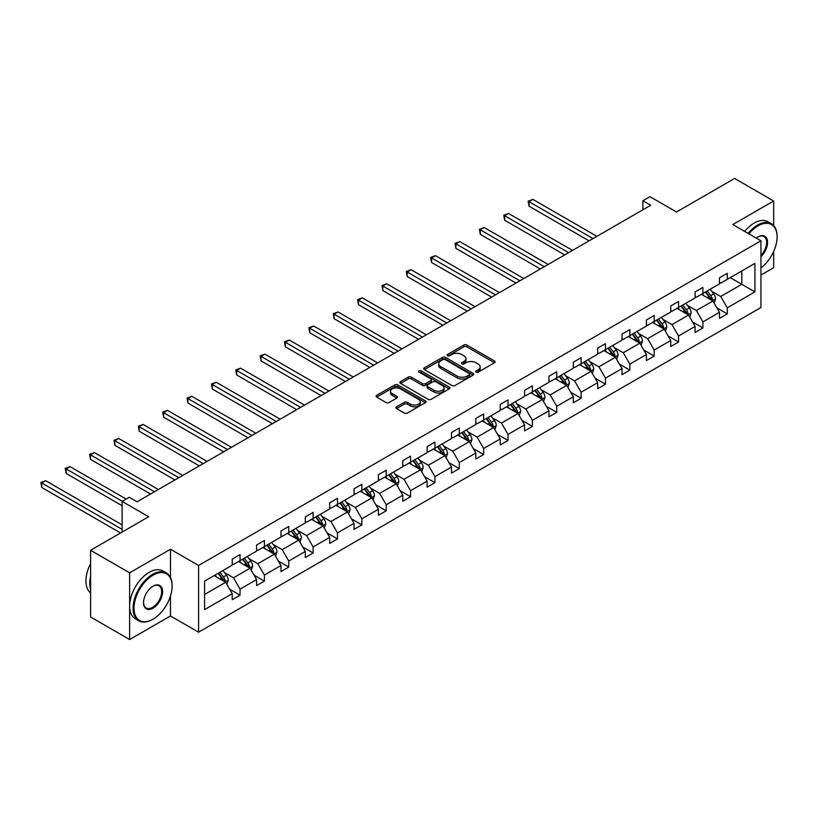 <?xml version="1.0" encoding="UTF-8"?>
<svg xmlns="http://www.w3.org/2000/svg" width="818" height="818" viewBox="0 0 818 818"><rect width="100%" height="100%" fill="white"/><g stroke="black" fill="none" stroke-linecap="round" stroke-linejoin="round"><path stroke-width="1.23" d="M476.056 372.149A1.513 0.879 0 0 0 478.203 372.149L494.491 362.742A2.168 1.247 0 0 0 495.125 361.863A2.168 1.247 0 0 0 494.491 360.973L466.894 345.043A2.168 1.247 0 0 0 463.826 345.043L447.548 354.45A1.513 0.879 0 0 0 447.098 355.073A1.513 0.879 0 0 0 447.548 355.687A1.513 0.879 0 0 0 449.685 355.687L451.802 354.47A6.933 4.008 0 0 1 461.608 354.47L463.908 355.799A6.933 4.008 0 0 1 465.943 358.632A6.933 4.008 0 0 1 463.908 361.464L461.802 362.681A1.513 0.879 0 0 0 461.352 363.304A1.513 0.879 0 0 0 461.802 363.918A1.513 0.879 0 0 0 463.949 363.918L466.055 362.701A6.933 4.008 0 0 1 475.861 362.701L478.162 364.03A6.933 4.008 0 0 1 480.197 366.863A6.933 4.008 0 0 1 478.162 369.695L476.056 370.912A1.513 0.879 0 0 0 475.606 371.525A1.513 0.879 0 0 0 476.056 372.149L476.056 370.912M773.664 225.553L773.664 200.993L734.625 178.457L676.527 211.995L649.983 196.668L642.876 200.768L642.876 209.786M760.934 275.063L773.664 267.721L773.664 251.463M170.471 577.528L170.471 549.246L129.633 572.825L129.633 639.543L90.593 617.007L90.593 550.279L148.682 516.741L122.138 501.414L122.138 532.068M129.633 572.825L90.593 550.279M396.536 406.822A2.168 1.247 0 0 0 395.902 407.701A2.168 1.247 0 0 0 396.536 408.591L404.276 413.059A2.168 1.247 0 0 0 407.344 413.059L425.432 402.62A2.168 1.247 0 0 0 426.066 401.73A2.168 1.247 0 0 0 425.432 400.851L397.845 384.92A2.168 1.247 0 0 0 394.777 384.92L376.689 395.36A2.168 1.247 0 0 0 376.055 396.239A2.168 1.247 0 0 0 376.689 397.129L386.035 402.528A2.168 1.247 0 0 0 389.102 402.528L396.842 398.059A2.168 1.247 0 0 0 397.476 397.17A2.168 1.247 0 0 0 396.842 396.29L392.211 393.611A5.798 3.344 0 0 1 390.503 391.239A5.798 3.344 0 0 1 394.092 388.151A5.798 3.344 0 0 1 400.411 388.877L418.571 399.368A5.798 3.344 0 0 1 420.268 401.73A5.798 3.344 0 0 1 416.689 404.828A5.798 3.344 0 0 1 410.37 404.102L407.344 402.354A2.168 1.247 0 0 0 404.276 402.354L396.536 406.822L396.536 408.591M122.138 501.414L129.244 497.313L137.056 501.823L650.688 205.277L642.876 200.768M170.471 549.246L198.58 565.473L760.934 240.799L760.934 307.527L198.58 632.191L198.58 565.473M773.664 200.993L732.826 224.572L760.934 240.799M451.955 385.534A2.168 1.247 0 0 0 455.012 385.534L473.101 375.094A2.168 1.247 0 0 0 473.734 374.204A2.168 1.247 0 0 0 473.101 373.325L445.513 357.394A2.168 1.247 0 0 0 442.446 357.394L424.358 367.834A2.168 1.247 0 0 0 423.724 368.724A2.168 1.247 0 0 0 424.358 369.603L451.955 385.534M419.675 372.476A1.513 0.879 0 0 1 421.219 372.691L421.219 370.891L449.266 387.088A2.168 1.247 0 0 1 449.9 387.967A2.168 1.247 0 0 1 449.266 388.857L431.178 399.296A2.168 1.247 0 0 1 428.111 399.296L400.523 383.366L400.523 381.597A2.168 1.247 0 0 0 399.89 382.487A2.168 1.247 0 0 0 400.523 383.366M400.523 381.597L408.264 377.129A2.168 1.247 0 0 1 411.331 377.129L422.517 383.591A2.168 1.247 0 0 0 425.585 383.591L430.718 380.626A2.168 1.247 0 0 0 431.352 379.736A2.168 1.247 0 0 0 430.718 378.857L419.072 372.129A1.513 0.879 0 0 1 418.622 371.505A1.513 0.879 0 0 1 419.562 370.697A1.513 0.879 0 0 1 421.219 370.891M204.592 581.117L232.23 565.156L232.23 559.123L240.042 554.614L240.042 560.657L256.596 551.097L256.596 545.054L264.408 540.545L264.408 546.588L280.963 537.027L280.963 530.984L288.764 526.485L288.764 532.518L305.319 522.968L305.319 516.925L313.13 512.416L313.13 518.459L329.685 508.898L329.685 502.855L337.486 498.346L337.486 504.389L354.041 494.839L354.041 488.796L361.853 484.287L361.853 490.33L378.407 480.769L378.407 474.726L386.219 470.217L386.219 476.26L402.773 466.7L402.773 460.667L410.575 456.158L410.575 462.19L427.129 452.64L427.129 446.597L434.941 442.088L434.941 448.131L451.495 438.571L451.495 432.528L459.297 428.029L459.297 434.061L475.851 424.511L475.851 418.468L483.663 413.959L483.663 420.002L500.217 410.442L500.217 404.399L508.029 399.89L508.029 405.933L524.583 396.372L524.583 390.339L532.385 385.83L532.385 391.873L548.939 382.313L548.939 376.27L556.751 371.761L556.751 377.804L573.306 368.243L573.306 362.21L581.107 357.701L581.107 363.734L597.661 354.184L597.661 348.141L605.473 343.632L605.473 349.675L622.028 340.114L622.028 334.071L629.84 329.562L629.84 335.605L646.384 326.055L646.384 320.012L654.195 315.503L654.195 321.546L670.75 311.985L670.75 305.942L678.562 301.433L678.562 307.476L695.116 297.916L695.116 291.883L702.918 287.374L702.918 293.417L719.472 283.856L719.472 277.813L727.284 273.304L727.284 279.347L754.922 263.386L754.922 291.883L727.284 307.834L727.284 313.877L719.472 318.386L719.472 312.343L702.918 321.903L702.918 327.946L695.116 332.456L695.116 326.413L678.562 335.973L678.562 342.006L670.75 346.515L670.75 340.482L654.195 350.032L654.195 356.075L646.384 360.585L646.384 354.542L629.84 364.102L629.84 370.145L622.028 374.644L622.028 368.611L605.473 378.161L605.473 384.204L597.661 388.714L597.661 382.671L581.107 392.231L581.107 398.274L573.306 402.783L573.306 396.74L556.751 406.29L556.751 412.333L548.939 416.843L548.939 410.8L532.385 420.36L532.385 426.403L524.583 430.912L524.583 424.869L508.029 434.43L508.029 440.462L500.217 444.972L500.217 438.939L483.663 448.489L483.663 454.532L475.851 459.041L475.851 452.998L459.297 462.559L459.297 468.602L451.495 473.101L451.495 467.068L434.941 476.618L434.941 482.661L427.129 487.17L427.129 481.127L410.575 490.688L410.575 496.731L402.773 501.24L402.773 495.197L386.219 504.757L386.219 510.79L378.407 515.299L378.407 509.256L361.853 518.816L361.853 524.859L354.041 529.369L354.041 523.326L337.486 532.886L337.486 538.919L329.685 543.428L329.685 537.395L313.13 546.945L313.13 552.988L305.319 557.498L305.319 551.455L288.764 561.015L288.764 567.058L280.963 571.567L280.963 565.524L264.408 575.074L264.408 581.117L256.596 585.627L256.596 579.584L240.042 589.144L240.042 595.187L232.23 599.696L232.23 593.653L204.592 609.615L204.592 581.117M238.478 561.557L250.042 568.224L233.488 577.784L224.449 572.569M233.488 577.784L240.042 589.144M250.042 568.224L256.596 579.584M232.23 563.714L233.488 564.44L240.042 560.657M262.844 547.487L274.398 554.164L257.844 563.714L248.805 558.5M257.844 563.714L264.408 575.074M274.398 554.164L280.963 565.524M256.596 549.655L257.844 550.371L264.408 546.588M287.21 533.428L298.764 540.095L282.21 549.655L273.171 544.43M282.21 549.655L288.764 561.015M298.764 540.095L305.319 551.455M280.963 535.585L282.21 536.311L288.764 532.518M311.566 519.358L323.12 526.025L306.566 535.585L297.527 530.371M306.566 535.585L313.13 546.945M323.12 526.025L329.685 537.395M305.319 521.526L306.566 522.242L313.13 518.459M335.932 505.289L347.486 511.966L330.932 521.526L321.893 516.301M330.932 521.526L337.486 532.886M347.486 511.966L354.041 523.326M329.685 507.457L330.932 508.183L337.486 504.389M360.288 491.229L371.853 497.896L355.298 507.457L346.259 502.242M355.298 507.457L361.853 518.816M371.853 497.896L378.407 509.256M354.041 493.387L355.298 494.113L361.853 490.33M384.654 477.16L396.209 483.837L379.654 493.387L370.615 488.172M379.654 493.387L386.219 504.757M396.209 483.837L402.773 495.197M378.407 479.328L379.654 480.043L386.219 476.26M409.02 463.1L420.575 469.767L404.02 479.328L394.982 474.113M404.02 479.328L410.575 490.688M420.575 469.767L427.129 481.127M402.773 465.258L404.02 465.984L410.575 462.19M433.376 449.031L444.931 455.708L428.376 465.258L419.337 460.043M428.376 465.258L434.941 476.618M444.931 455.708L451.495 467.068M427.129 451.199L428.376 451.914L434.941 448.131M457.743 434.971L469.297 441.638L452.743 451.199L443.704 445.974M452.743 451.199L459.297 462.559M469.297 441.638L475.851 452.998M451.495 437.129L452.743 437.855L459.297 434.061M482.099 420.902L493.653 427.569L477.109 437.129L468.07 431.914M477.109 437.129L483.663 448.489M493.653 427.569L500.217 438.939M475.851 423.07L477.109 423.785L483.663 420.002M506.465 406.832L518.019 413.509L501.465 423.07L492.426 417.845M501.465 423.07L508.029 434.43M518.019 413.509L524.583 424.869M500.217 409L501.465 409.726L508.029 405.933M530.821 392.773L542.385 399.44L525.831 409L516.792 403.785M525.831 409L532.385 420.36M542.385 399.44L548.939 410.8M524.583 394.93L525.831 395.656L532.385 391.873M555.187 378.703L566.741 385.38L550.187 394.93L541.148 389.716M550.187 394.93L556.751 406.29M566.741 385.38L573.306 396.74M548.939 380.871L550.187 381.587L556.751 377.804M579.553 364.644L591.107 371.311L574.553 380.871L565.514 375.646M574.553 380.871L581.107 392.231M591.107 371.311L597.661 382.671M573.306 366.801L574.553 367.527L581.107 363.734M603.909 350.574L615.463 357.251L598.919 366.801L589.87 361.587M598.919 366.801L605.473 378.161M615.463 357.251L622.028 368.611M597.661 352.742L598.919 353.458L605.473 349.675M628.275 336.505L639.829 343.182L623.275 352.742L614.236 347.517M623.275 352.742L629.84 364.102M639.829 343.182L646.384 354.542M622.028 338.672L623.275 339.398L629.84 335.605M652.631 322.445L664.196 329.112L647.641 338.672L638.602 333.458M647.641 338.672L654.195 350.032M664.196 329.112L670.75 340.482M646.384 324.613L647.641 325.329L654.195 321.546M676.997 308.376L688.551 315.053L671.997 324.613L662.958 319.388M671.997 324.613L678.562 335.973M688.551 315.053L695.116 326.413M670.75 310.543L671.997 311.269L678.562 307.476M701.363 294.316L712.918 300.983L696.363 310.543L687.325 305.329M696.363 310.543L702.918 321.903M712.918 300.983L719.472 312.343M695.116 296.474L696.363 297.2L702.918 293.417M730.249 277.629L741.803 284.306L720.719 296.474L711.68 291.259M720.719 296.474L727.284 307.834M754.922 291.883L741.803 284.306L741.803 270.962L754.922 263.386M129.633 639.543L170.471 615.964L198.58 632.191M719.472 282.414L720.719 283.13L727.284 279.347M204.592 594.461L225.676 582.293L214.122 575.616M225.676 582.293L232.23 593.653M716.895 307.885L727.284 313.877M692.539 321.944L702.918 327.946M668.173 336.014L678.562 342.006M643.817 350.084L654.195 356.075M619.451 364.143L629.84 370.145M595.085 378.213L605.473 384.204M570.729 392.272L581.107 398.274M546.363 406.341L556.751 412.333M522.007 420.401L532.385 426.403M497.641 434.47L508.029 440.462M473.274 448.54L483.663 454.532M448.918 462.599L459.297 468.602M424.552 476.669L434.941 482.661M400.196 490.728L410.575 496.731M375.83 504.798L386.219 510.79M351.464 518.868L361.853 524.859M327.108 532.927L337.486 538.919M302.742 546.997L313.13 552.988M278.386 561.056L288.764 567.058M254.02 575.126L264.408 581.117M229.653 589.185L240.042 595.187M170.471 615.964L170.471 596.046M476.659 372.364L478.162 371.495A6.933 4.008 0 0 0 480.197 368.662L480.197 366.863M465.943 358.632L465.943 360.431A6.933 4.008 0 0 1 463.908 363.264L462.405 364.133M494.461 362.763L466.894 346.852A2.168 1.247 0 0 0 463.826 346.852L448.152 355.902M473.08 375.104L445.513 359.194A2.168 1.247 0 0 0 442.446 359.194L424.389 369.624M469.276 374.828A1.513 0.879 0 0 0 469.716 374.204A1.513 0.879 0 0 0 469.276 373.591L445.053 359.603A1.513 0.879 0 0 0 442.906 359.603L440.687 360.891A6.933 4.008 0 0 0 438.652 363.724A6.933 4.008 0 0 0 440.687 366.556L457.242 376.106A6.933 4.008 0 0 0 467.047 376.106L469.276 374.828L469.276 376.628A1.513 0.879 0 0 0 469.716 376.014L469.716 374.204M438.652 363.724L438.652 365.523A6.933 4.008 0 0 0 440.687 368.356L440.687 366.556M469.276 376.628L467.047 377.916A6.933 4.008 0 0 1 457.242 377.916L440.687 368.356M400.554 383.386L408.264 378.928L408.264 377.129M431.352 379.736L431.352 381.546A2.168 1.247 0 0 1 430.718 382.425L425.585 385.39A2.168 1.247 0 0 1 422.517 385.39L411.331 378.928A2.168 1.247 0 0 0 408.264 378.928M421.219 372.691L449.235 388.867M434.133 390.288A5.798 3.344 0 0 0 440.452 391.014A5.798 3.344 0 0 0 444.031 387.926A5.798 3.344 0 0 0 442.334 385.554L435.933 381.863A2.168 1.247 0 0 0 432.865 381.863L427.732 384.828A2.168 1.247 0 0 0 427.098 385.707A2.168 1.247 0 0 0 427.732 386.597L434.133 390.288L434.133 392.098A5.798 3.344 0 0 0 440.452 392.824A5.798 3.344 0 0 0 444.031 389.726L444.031 387.926M427.098 385.707L427.098 387.517A2.168 1.247 0 0 0 427.732 388.397L427.732 386.597M434.133 392.098L427.732 388.397M420.268 401.73L420.268 403.53A5.798 3.344 0 0 1 416.689 406.628A5.798 3.344 0 0 1 410.37 405.902L407.344 404.153A2.168 1.247 0 0 0 404.276 404.153L396.566 408.601M390.503 391.239L390.503 393.049A5.798 3.344 0 0 0 392.211 395.411L392.211 393.611M396.842 396.29L396.842 398.059L392.211 395.411M425.432 400.851L425.432 402.62L397.845 386.72A2.168 1.247 0 0 0 394.777 386.72L376.72 397.149M714.104 303.038L715.535 298.897A5.849 3.374 -120 0 0 713.674 293.907L710.167 289.235M703.879 295.768L702.355 293.734M596.884 236.341L532.907 199.398L529.001 201.657L529.001 206.167L589.072 240.85M712.049 300.492L712.376 299.143A5.849 3.374 -120 0 0 710.699 295.625L707.202 290.942M705.73 291.791L709.595 296.944A2.986 1.718 60 0 1 710.136 297.844L712.376 299.143M705.32 292.026L708.828 296.709A5.849 3.374 60 0 1 710.29 299.47M529.001 206.167L528.142 201.156L592.978 238.59M528.142 201.156L532.907 199.398M760.934 267.956A26.943 15.552 120 0 0 777.1 236.883A26.943 15.552 120 0 0 758.051 225.88A26.943 15.552 120 0 0 748.91 233.856M748.092 233.386A27.607 15.941 -60 0 1 757.58 225.073A27.607 15.941 -60 0 1 771.384 223.703A27.607 15.941 -60 0 1 777.1 236.341A27.607 15.941 -60 0 1 777.1 236.617M756.261 238.11A13.477 7.781 -60 0 1 758.051 236.883L758.051 236.883A13.477 7.781 -60 0 1 767.458 240.758A13.477 7.781 -60 0 1 760.934 256.699M744.656 231.402A27.607 15.941 -60 0 1 754.145 223.089A27.607 15.941 -60 0 1 767.949 221.719L771.384 223.703M760.934 255.39A12.812 7.393 120 0 0 763.981 236.514A12.812 7.393 120 0 0 757.805 237.026M152.588 619.441L153.058 619.165A26.943 15.552 120 0 0 172.107 586.169A26.943 15.552 120 0 0 153.058 575.166A26.943 15.552 120 0 0 134.009 608.163A26.943 15.552 120 0 0 153.058 619.165L152.588 619.441A27.607 15.941 -60 0 1 138.784 620.801A27.607 15.941 -60 0 1 134.551 598.684A27.607 15.941 -60 0 1 152.588 574.359A27.607 15.941 -60 0 1 166.391 572.989A27.607 15.941 -60 0 1 172.107 585.627A27.607 15.941 -60 0 1 172.107 585.903M153.058 608.173A13.477 7.781 -60 0 1 143.528 602.672A13.477 7.781 -60 0 1 153.058 586.169L153.058 586.169A13.477 7.781 -60 0 1 162.588 591.67A13.477 7.781 -60 0 1 153.058 608.173M143.539 602.396A12.812 7.393 120 0 0 146.187 607.989A12.812 7.393 120 0 0 152.588 607.355A12.812 7.393 120 0 0 160.962 596.066A12.812 7.393 120 0 0 158.999 585.8A12.812 7.393 120 0 0 152.823 586.312M138.784 620.801L135.348 618.817A27.607 15.941 -60 0 1 131.115 596.7A27.607 15.941 -60 0 1 149.152 572.375A27.607 15.941 -60 0 1 162.956 571.005L166.391 572.989M90.593 589.052A27.607 15.941 -60 0 1 90.593 576.434M90.593 592.886A27.607 15.941 -60 0 1 90.593 563.582M689.738 317.108L691.179 312.957A5.849 3.374 -120 0 0 689.308 307.977L685.801 303.294M679.513 309.828L677.999 307.803M572.518 250.4L508.54 213.467L504.634 215.717L504.634 220.226L564.717 254.909M687.693 314.552L688.02 313.212A5.849 3.374 -120 0 0 686.343 309.685L682.836 305.012M681.374 305.85L685.228 311.004A2.986 1.718 60 0 1 685.77 311.914L688.02 313.212M680.965 306.085L684.472 310.768A5.849 3.374 60 0 1 685.924 313.539M504.634 220.226L503.776 215.226L568.612 252.66M503.776 215.226L508.54 213.467M665.382 331.178L666.813 327.026A5.849 3.374 -120 0 0 664.942 322.036L661.445 317.364M655.157 323.897L653.633 321.873M548.162 264.47L484.174 227.527L480.278 229.786L480.278 234.296L540.35 268.979M663.326 328.621L663.654 327.272A5.849 3.374 -120 0 0 661.977 323.754L658.47 319.071M657.007 319.92L660.862 325.073A2.986 1.718 60 0 1 661.404 325.973L663.654 327.272M656.598 320.155L660.106 324.838A5.849 3.374 60 0 1 661.568 327.599M480.278 234.296L479.42 229.285L544.256 266.729M479.42 229.285L484.174 227.527M641.015 345.237L642.457 341.086A5.849 3.374 -120 0 0 640.586 336.106L637.079 331.423M630.79 337.967L629.267 335.932M523.796 278.539L459.818 241.596L455.912 243.846L455.912 248.355L515.984 283.048M638.97 342.681L639.298 341.341A5.849 3.374 -120 0 0 637.621 337.824L634.114 333.141M632.641 333.989L636.506 339.133A2.986 1.718 60 0 1 637.048 340.043L639.298 341.341M632.242 334.225L635.739 338.897A5.849 3.374 60 0 1 637.202 341.668M455.912 248.355L455.053 243.355L519.89 280.789M455.053 243.355L459.818 241.596M616.66 359.306L618.091 355.155A5.849 3.374 -120 0 0 616.22 350.176L612.713 345.493M606.424 352.026L604.911 350.002M499.44 292.599L435.452 255.666L431.546 257.915L431.546 262.425L491.628 297.108M614.604 356.75L614.931 355.401A5.849 3.374 -120 0 0 613.255 351.883L609.747 347.2M608.285 348.049L612.14 353.202A2.986 1.718 60 0 1 612.682 354.112L614.931 355.401M607.876 348.284L611.383 352.967A5.849 3.374 60 0 1 612.835 355.728M431.546 262.425L430.687 257.425L495.534 294.858M430.687 257.425L435.452 255.666M592.293 373.366L593.725 369.225A5.849 3.374 -120 0 0 591.864 364.235L588.357 359.552M582.068 366.096L580.545 364.061M475.074 306.668L411.096 269.725L407.19 271.985L407.19 276.494L467.262 311.177M590.238 370.81L590.565 369.47A5.849 3.374 -120 0 0 588.899 365.953L585.391 361.27M583.919 362.118L587.784 367.272A2.986 1.718 60 0 1 588.326 368.172L590.565 369.47M583.51 362.354L587.017 367.037A5.849 3.374 60 0 1 588.479 369.797M407.19 276.494L406.331 271.484L471.168 308.918M406.331 271.484L411.096 269.725M567.927 387.435L569.369 383.284A5.849 3.374 -120 0 0 567.498 378.305L563.991 373.621M557.702 380.155L556.189 378.131M450.708 320.728L386.73 283.795L382.824 286.044L382.824 290.554L442.906 325.237M565.882 384.879L566.209 383.54A5.849 3.374 -120 0 0 564.532 380.012L561.025 375.339M559.563 376.178L563.418 381.331A2.986 1.718 60 0 1 563.96 382.241L566.209 383.54M559.154 376.413L562.661 381.096A5.849 3.374 60 0 1 564.113 383.857M382.824 290.554L381.965 285.554L446.812 322.987M381.965 285.554L386.73 283.795M543.571 401.495L545.003 397.354A5.849 3.374 -120 0 0 543.142 392.364L539.635 387.691M533.346 394.225L531.823 392.19M426.352 334.797L362.364 297.854L358.468 300.114L358.468 304.623L418.54 339.306M541.516 398.949L541.843 397.599A5.849 3.374 -120 0 0 540.166 394.082L536.659 389.399M535.197 390.247L539.052 395.401A2.986 1.718 60 0 1 539.594 396.301L541.843 397.599M534.788 390.483L538.295 395.166A5.849 3.374 60 0 1 539.757 397.926M358.468 304.623L357.609 299.613L422.446 337.047M357.609 299.613L362.364 297.854M519.205 415.564L520.647 411.413A5.849 3.374 -120 0 0 518.776 406.434L515.268 401.75M508.98 408.294L507.457 406.26M401.986 348.867L338.008 311.924L334.102 314.173L334.102 318.683L394.184 353.366M517.16 413.008L517.487 411.669A5.849 3.374 -120 0 0 515.81 408.141L512.303 403.468M510.831 404.307L514.696 409.46A2.986 1.718 60 0 1 515.238 410.37L517.487 411.669M510.432 404.552L513.929 409.225A5.849 3.374 60 0 1 515.391 411.996M334.102 318.683L333.243 313.683L398.08 351.116M333.243 313.683L338.008 311.924M494.849 429.634L496.281 425.483A5.849 3.374 -120 0 0 494.409 420.493L490.902 415.82M484.614 422.354L483.101 420.329M377.63 362.926L313.642 325.983L309.736 328.243L309.736 332.752L369.818 367.435M492.794 427.078L493.121 425.728A5.849 3.374 -120 0 0 491.444 422.211L487.937 417.528M486.475 418.376L490.33 423.53A2.986 1.718 60 0 1 490.872 424.43L493.121 425.728M486.066 418.611L489.573 423.295A5.849 3.374 60 0 1 491.035 426.055M309.736 332.752L308.877 327.742L373.724 365.186M308.877 327.742L313.642 325.983M470.483 443.693L471.914 439.542A5.849 3.374 -120 0 0 470.053 434.562L466.546 429.879M460.258 436.423L458.734 434.389M353.264 376.996L289.286 340.053L285.38 342.313L285.38 346.812L345.452 381.505M468.428 441.137L468.755 439.798A5.849 3.374 -120 0 0 467.088 436.28L463.581 431.597M462.109 432.446L465.974 437.589A2.986 1.718 60 0 1 466.516 438.499L468.755 439.798M461.7 432.681L465.207 437.354A5.849 3.374 60 0 1 466.669 440.125M285.38 346.812L284.521 341.812L349.358 379.245M284.521 341.812L289.286 340.053M446.117 457.763L447.558 453.612A5.849 3.374 -120 0 0 445.687 448.632L442.18 443.949M435.892 450.483L434.378 448.458M328.897 391.055L264.92 354.122L261.014 356.372L261.014 360.881L321.096 395.564M444.072 455.207L444.399 453.857A5.849 3.374 -120 0 0 442.722 450.34L439.215 445.657M437.753 446.505L441.608 451.659A2.986 1.718 60 0 1 442.149 452.569L444.399 453.857M437.344 446.74L440.851 451.424A5.849 3.374 60 0 1 442.303 454.184M261.014 360.881L260.155 355.881L325.002 393.315M260.155 355.881L264.92 354.122M421.761 471.822L423.192 467.681A5.849 3.374 -120 0 0 421.331 462.691L417.824 458.008M411.536 464.552L410.012 462.518M304.541 405.125L240.564 368.182L236.658 370.442L236.658 374.951L296.729 409.634M419.706 469.266L420.033 467.927A5.849 3.374 -120 0 0 418.356 464.409L414.859 459.726M413.387 460.575L417.241 465.728A2.986 1.718 60 0 1 417.783 466.628L420.033 467.927M412.978 460.81L416.485 465.493A5.849 3.374 60 0 1 417.947 468.254M236.658 374.951L235.799 369.94L300.635 407.374M235.799 369.94L240.564 368.182M397.395 485.892L398.836 481.741A5.849 3.374 -120 0 0 396.965 476.761L393.458 472.078M387.17 478.612L385.646 476.587M280.175 419.184L216.197 382.251L212.291 384.501L212.291 389.01L272.374 423.693M395.35 483.336L395.677 481.996A5.849 3.374 -120 0 0 394 478.469L390.493 473.796M389.031 474.634L392.885 479.788A2.986 1.718 60 0 1 393.427 480.698L395.677 481.996M388.622 474.869L392.129 479.553A5.849 3.374 60 0 1 393.581 482.313M212.291 389.01L211.433 384.01L276.269 421.444M211.433 384.01L216.197 382.251M373.039 499.951L374.47 495.81A5.849 3.374 -120 0 0 372.599 490.82L369.102 486.148M362.814 492.681L361.29 490.657M255.819 433.254L191.831 396.311L187.936 398.57L187.936 403.08L248.007 437.763M370.983 497.405L371.311 496.056A5.849 3.374 -120 0 0 369.634 492.538L366.127 487.855M364.664 488.704L368.519 493.857A2.986 1.718 60 0 1 369.061 494.757L371.311 496.056M364.255 488.939L367.763 493.622A5.849 3.374 60 0 1 369.225 496.383M187.936 403.08L187.077 398.069L251.913 435.503M187.077 398.069L191.831 396.311M348.673 514.021L350.104 509.87A5.849 3.374 -120 0 0 348.243 504.89L344.736 500.207M338.447 506.751L336.924 504.716M231.453 447.323L167.475 410.38L163.569 412.63L163.569 417.139L223.641 451.822M346.617 511.465L346.944 510.125A5.849 3.374 -120 0 0 345.278 506.598L341.771 501.925M340.298 502.773L344.163 507.917A2.986 1.718 60 0 1 344.705 508.827L346.944 510.125M339.889 503.009L343.396 507.681A5.849 3.374 60 0 1 344.859 510.452M163.569 417.139L162.71 412.139L227.547 449.573M162.71 412.139L167.475 410.38M324.306 528.091L325.748 523.939A5.849 3.374 -120 0 0 323.877 518.949L320.37 514.277M314.081 520.81L312.568 518.786M207.087 461.383L143.109 424.45L139.203 426.699L139.203 431.209L199.285 465.892M322.261 525.534L322.589 524.185A5.849 3.374 -120 0 0 320.912 520.667L317.404 515.984M315.942 516.833L319.797 521.986A2.986 1.718 60 0 1 320.339 522.886L322.589 524.185M315.533 517.068L319.04 521.751A5.849 3.374 60 0 1 320.492 524.512M139.203 431.209L138.344 426.198L203.191 463.642M138.344 426.198L143.109 424.45M299.95 542.15L301.382 537.999A5.849 3.374 -120 0 0 299.521 533.019L296.014 528.336M289.725 534.88L288.202 532.845M182.731 475.452L118.753 438.509L114.847 440.769L114.847 445.268L174.919 479.961M297.895 539.594L298.222 538.254A5.849 3.374 -120 0 0 296.545 534.737L293.048 530.054M291.576 530.902L295.441 536.046A2.986 1.718 60 0 1 295.983 536.956L298.222 538.254M291.167 531.138L294.674 535.81A5.849 3.374 60 0 1 296.136 538.581M114.847 445.268L113.988 440.268L178.825 477.702M113.988 440.268L118.753 438.509M275.584 556.22L277.026 552.068A5.849 3.374 -120 0 0 275.155 547.089L271.648 542.406M265.359 548.939L263.846 546.915M158.365 489.512L94.387 452.579L90.481 454.828L90.481 459.338L150.563 494.021M273.539 553.663L273.866 552.314A5.849 3.374 -120 0 0 272.189 548.796L268.682 544.113M267.22 544.962L271.075 550.115A2.986 1.718 60 0 1 271.617 551.025L273.866 552.314M266.811 545.197L270.318 549.88A5.849 3.374 60 0 1 271.77 552.641M90.481 459.338L89.622 454.338L154.459 491.771M89.622 454.338L94.387 452.579M251.228 570.279L252.66 566.138A5.849 3.374 -120 0 0 250.789 561.148L247.292 556.465M241.003 563.009L239.48 560.974M126.197 499.072L70.021 466.638L66.125 468.898L66.125 473.407L122.138 505.749M249.173 567.723L249.5 566.383A5.849 3.374 -120 0 0 247.823 562.866L244.316 558.183M242.854 559.031L246.709 564.185A2.986 1.718 60 0 1 247.251 565.085L249.5 566.383M242.445 559.267L245.952 563.95A5.849 3.374 60 0 1 247.414 566.71M66.125 473.407L65.266 468.397L122.291 501.322M65.266 468.397L70.021 466.638M226.862 584.349L228.304 580.197A5.849 3.374 -120 0 0 226.433 575.218L222.925 570.535M216.637 577.068L215.114 575.044M122.138 524.859L45.665 480.708L41.759 482.957L41.759 487.467L120.573 532.968M224.817 581.792L225.144 580.453A5.849 3.374 -120 0 0 223.467 576.925L219.96 572.252M218.488 573.091L222.353 578.244A2.986 1.718 60 0 1 222.895 579.154L225.144 580.453M218.089 573.326L221.586 578.009A5.849 3.374 60 0 1 223.048 580.77M41.759 487.467L40.9 482.467L122.138 529.369M40.9 482.467L45.665 480.708M478.162 371.495L478.162 369.695M461.802 363.918L461.802 362.681M463.908 363.264L463.908 361.464M447.548 355.687L447.548 354.45M463.826 346.852L463.826 345.043M466.894 346.852L466.894 345.043M494.491 362.742L494.491 360.973M424.358 369.603L424.358 367.834M442.446 359.194L442.446 357.394M445.513 359.194L445.513 357.394M473.101 375.094L473.101 373.325M457.242 377.916L457.242 376.106M467.047 377.916L467.047 376.106M411.331 378.928L411.331 377.129M422.517 385.39L422.517 383.591M425.585 385.39L425.585 383.591M430.718 382.425L430.718 380.626M449.266 388.857L449.266 387.088M404.276 404.153L404.276 402.354M407.344 404.153L407.344 402.354M410.37 405.902L410.37 404.102M376.689 397.129L376.689 395.36M394.777 386.72L394.777 384.92M397.845 386.72L397.845 384.92M712.498 300.738L715.505 299.01M710.699 295.625L713.674 293.907M707.161 297.67L708.828 296.709M688.132 314.807L691.138 313.069M686.343 309.685L689.308 307.977M682.805 311.73L684.472 310.768M663.766 328.877L666.772 327.139M661.977 323.754L664.942 322.036M658.439 325.799L660.106 324.838M639.41 342.936L642.416 341.198M637.621 337.824L640.586 336.106M634.083 339.859L635.739 338.897M615.044 357.006L618.05 355.268M613.255 351.883L616.22 350.176M609.717 353.928L611.383 352.967M590.688 371.065L593.694 369.337M588.899 365.953L591.864 364.235M585.351 367.988L587.017 367.037M566.322 385.135L569.328 383.397M564.532 380.012L567.498 378.305M560.995 382.057L562.661 381.096M541.956 399.204L544.962 397.466M540.166 394.082L543.142 392.364M536.628 396.127L538.295 395.166M517.6 413.264L520.606 411.526M515.81 408.141L518.776 406.434M512.273 410.186L513.929 409.225M493.234 427.333L496.24 425.595M491.444 422.211L494.409 420.493M487.906 424.256L489.573 423.295M468.878 441.393L471.884 439.665M467.088 436.28L470.053 434.562M463.55 438.315L465.207 437.354M444.511 455.462L447.518 453.724M442.722 450.34L445.687 448.632M439.184 452.385L440.851 451.424M420.145 469.522L423.151 467.794M418.356 464.409L421.331 462.691M414.818 466.454L416.485 465.493M395.789 483.591L398.795 481.853M394 478.469L396.965 476.761M390.462 480.514L392.129 479.553M371.423 497.661L374.429 495.923M369.634 492.538L372.599 490.82M366.096 494.583L367.763 493.622M347.067 511.72L350.073 509.982M345.278 506.598L348.243 504.89M341.74 508.643L343.396 507.681M322.701 525.79L325.707 524.052M320.912 520.667L323.877 518.949M317.374 522.712L319.04 521.751M298.345 539.849L301.351 538.121M296.545 534.737L299.521 533.019M293.008 536.772L294.674 535.81M273.979 553.919L276.985 552.181M272.189 548.796L275.155 547.089M268.652 550.841L270.318 549.88M249.613 567.978L252.619 566.25M247.823 562.866L250.789 561.148M244.285 564.911L245.952 563.95M225.257 582.048L228.263 580.31M223.467 576.925L226.433 575.218M219.93 578.97L221.586 578.009M777.1 236.883L777.1 236.341M172.107 586.169L172.107 585.627"/></g></svg>
